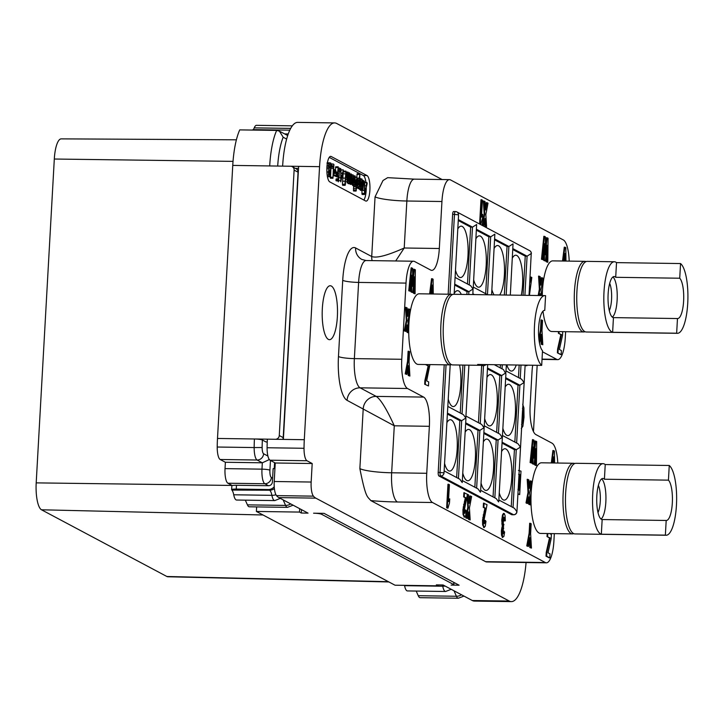<?xml version="1.0" encoding="UTF-8"?>
<svg xmlns="http://www.w3.org/2000/svg" width="724" height="724" viewBox="0 0 724 724"><rect width="100%" height="100%" fill="white"/><g stroke="black" fill="none" stroke-linecap="round" stroke-linejoin="round"><path stroke-width="1.09" d="M442.083 179.534L336.732 123.487A51.377 14.589 90.8 0 0 334.642 122.917A51.377 14.589 90.8 0 0 319.565 166.665L304.297 439.703A51.377 14.589 90.8 0 0 304.026 448.283A12.842 3.647 90.8 0 0 306.967 460.745L312.189 463.523L311.157 482.039A12.842 3.647 90.8 0 0 313.438 496.148A51.377 14.589 90.8 0 0 315.791 498.13L509.234 601.047A51.377 14.589 90.8 0 0 511.334 601.617A51.377 14.589 90.8 0 0 526.077 562.521M533.461 431.631L537.172 365.303M322.325 308.714A26.969 7.656 -89.2 0 1 330.234 285.745A26.969 7.656 -89.2 0 1 337.366 316.714A26.969 7.656 -89.2 0 1 329.456 339.683A26.969 7.656 -89.2 0 1 322.325 308.714M569.2 261.111A25.684 7.294 90.8 0 0 563.363 239.961L450.527 179.923A25.684 7.294 90.8 0 0 449.477 179.643A25.684 7.294 90.8 0 0 441.939 201.516L406.852 201.01A25.684 7.294 -89.2 0 1 414.381 179.136L387.666 177.661L382.996 180.511L375.059 196.838L371.72 256.522L355.602 247.952A38.526 10.941 -89.2 0 0 342.724 280.333L338.461 356.534A38.526 10.941 -89.2 0 0 347.077 400.345L394.281 425.793C386.688 409.141 380.67 399.34 376.227 396.399A12.842 12.181 -62 0 0 363.204 408.924L359.864 468.609C365.873 499.053 367.412 496.284 370.851 500.61L485.614 561.67A25.684 7.294 -89.2 0 0 486.664 561.96L546.385 562.819A25.684 7.294 90.8 0 0 553.914 540.946L554.322 533.624M365.602 200.964A12.842 3.647 90.8 0 0 366.127 201.109A12.842 3.647 90.8 0 0 369.937 189.245A12.842 3.647 90.8 0 0 367.023 175.561L331.203 156.502A12.842 3.647 90.8 0 0 330.678 156.366A12.842 3.647 90.8 0 0 326.868 168.221A12.842 3.647 90.8 0 0 329.782 181.905L365.602 200.964M313.438 496.148L276.505 495.614A12.842 3.647 -89.2 0 1 274.215 481.505L275.256 462.989L270.034 460.211A12.842 3.647 -89.2 0 1 267.093 447.749L304.026 448.283M334.642 122.917L297.7 122.383A51.377 14.589 90.8 0 0 282.632 166.131L269.699 165.941A51.377 14.589 -89.2 0 1 276.677 130.42L279.41 131.144L283.184 137.234A44.951 12.77 90.8 0 0 277.699 166.058M276.677 130.42L239.744 129.886A51.377 14.589 90.8 0 0 232.757 165.407L217.499 438.454L267.364 439.169A51.377 14.589 90.8 0 0 267.093 447.749M276.505 495.614A51.377 14.589 90.8 0 0 278.849 497.596L308.044 513.126L301.274 513.026L301.465 509.624M299.673 508.673L299.483 512.076L256.387 511.452L388.399 581.689L395.023 585.209L438.12 585.834L436.328 584.883L443.097 584.983L472.292 600.513A51.377 14.589 90.8 0 0 474.392 601.083L511.334 601.617M321.592 513.325L321.537 514.248A6.425 0.887 -176.8 0 0 313.592 513.207L324.053 513.361L459.107 585.209L451.106 585.101A3.855 0.534 -176.8 0 0 453.876 584.739A3.855 0.534 -176.8 0 0 453.722 584.576L453.839 582.413M321.537 514.248L453.722 584.576M299.483 512.076L301.274 513.026M438.12 585.834L438.174 584.911M274.233 486.727A7.702 7.312 -62 0 1 268.278 489.542L236.259 489.071A6.425 0.887 -176.8 0 0 231.644 489.668L231.852 485.858A6.425 0.887 3.2 0 1 231.852 485.858A6.425 0.887 3.2 0 1 236.477 485.261L268.486 485.732A3.855 3.656 118 0 0 272.396 481.967L273.138 468.636L274.939 468.663M256.387 511.452L256.64 506.909M270.459 460.437L269.916 470.193A6.425 1.828 90.8 0 0 271.355 477.496A6.425 6.091 118 0 1 264.839 483.759L227.906 483.225L232.304 485.56M217.499 438.454A51.377 14.589 90.8 0 0 217.218 447.025L254.16 447.559A12.842 3.647 90.8 0 0 257.101 460.021L262.323 462.799L269.328 459.568M227.906 483.225A12.842 3.647 -89.2 0 1 225.028 468.618L225.381 462.265L220.159 459.487A12.842 3.647 -89.2 0 1 217.218 447.025M236.404 139.804L61.232 138.872A23.666 6.724 90.8 0 0 54.309 159.027L36.2 482.872A23.666 6.724 90.8 0 0 41.494 509.786L166.873 576.494A23.666 6.724 90.8 0 0 167.823 576.756L388.906 581.96M404.499 585.354A12.842 3.647 -89.2 0 1 404.571 585.671A12.842 3.647 90.8 0 0 407.422 590.929L445.595 591.481L451.296 589.282M416.2 591.056L418.237 595.707A12.842 3.647 90.8 0 0 420.146 597.689L458.31 598.241L463.975 596.087M267.237 441.685L266.142 442.029L262.378 440.029A44.951 12.77 90.8 0 0 262.142 447.532A6.425 1.828 90.8 0 0 263.608 453.758L267.898 456.039M274.586 462.627L274.242 468.654M288.152 133.949L284.586 133.895M289.754 130.293A7.702 7.312 -62 0 0 288.369 130.139L256.35 129.677A6.425 0.887 3.2 0 0 251.934 130.067M283.211 437.631L298.053 172.203L294.116 170.104A3.855 3.656 -62 0 0 290.632 166.239L298.632 166.357L283.374 439.405L275.364 439.287A3.855 3.656 -62 0 0 279.274 435.531L283.211 437.631A3.855 3.656 118 0 1 282.695 439.396M294.116 170.104L279.274 435.531M298.053 172.203A3.855 3.656 -62 0 0 296.623 169.036L292.224 166.656M295.627 168.466L296.659 168.366L296.623 169.036M296.659 168.366L298.523 168.393M312.189 463.523L275.256 462.989M262.142 447.532L254.16 447.559A51.377 14.589 90.8 0 1 254.432 438.988A6.425 0.887 3.2 0 1 262.378 440.029M269.916 470.193A6.425 0.887 -176.8 0 0 261.97 469.152L262.323 462.799L225.381 462.265M292.333 125.84L256.468 125.324A12.842 3.647 90.8 0 0 254.242 127.867A12.842 3.647 -89.2 0 1 253.156 129.795M274.758 500.583L236.585 500.031A12.842 3.647 -89.2 0 1 233.725 494.782A12.842 3.647 90.8 0 0 231.888 490.067L269.563 490.22A12.842 3.647 -89.2 0 1 271.898 495.334A12.842 3.647 90.8 0 0 274.758 500.583L280.55 498.302M283.129 499.868L285.591 505.415A12.842 3.647 90.8 0 0 287.473 507.352L249.3 506.8A12.842 3.647 -89.2 0 1 247.418 504.863L245.327 500.157M609.291 310.65A16.055 4.561 90.8 0 0 609.689 283.383M612.332 317.139A20.553 5.837 90.8 0 0 617.228 297.121A20.553 5.837 90.8 0 0 612.92 276.975M615.699 277.301L679.727 278.224A20.553 5.837 90.8 0 1 683.628 300.849A20.553 5.837 90.8 0 1 677.592 318.551A20.553 5.837 90.8 0 1 677.474 318.542L613.445 317.619A20.553 5.837 90.8 0 1 612.721 317.393A20.553 5.837 90.8 0 1 608.06 295.51A20.553 5.837 90.8 0 1 614.151 276.532A20.553 5.837 90.8 0 1 614.993 276.758A20.553 5.837 90.8 0 1 615.699 277.301L616.522 262.622L680.551 263.554L679.727 278.224M616.522 262.622A35.322 10.027 90.8 0 0 615.807 262.151A35.322 10.027 90.8 0 0 614.368 261.762A35.322 10.027 90.8 0 0 603.888 294.378A35.322 10.027 90.8 0 0 611.907 331.999A35.322 10.027 90.8 0 0 612.631 332.289L613.445 317.619M614.368 261.762L587.282 261.373A35.322 10.027 -89.2 0 0 576.802 293.989A35.322 10.027 -89.2 0 0 584.82 331.61A35.322 10.027 90.8 0 0 586.259 331.999L677.374 333.312A35.322 10.027 90.8 0 0 687.8 301.98A35.322 10.027 90.8 0 0 680.551 263.554M612.631 332.289L676.65 333.212A35.322 10.027 90.8 0 0 677.374 333.312M676.65 333.212L677.474 318.542M543.009 311.166A35.322 10.027 90.8 0 0 550.34 331.112A35.322 10.027 90.8 0 0 551.779 331.502L583.797 331.963A35.322 10.027 90.8 0 1 582.349 331.574A35.322 10.027 -89.2 0 1 574.34 293.953A35.322 10.027 -89.2 0 1 584.82 261.337A35.322 10.027 -89.2 0 1 586.042 261.617M583.797 331.963A35.322 10.027 90.8 0 0 585.028 331.719M441.939 201.516L439.314 248.504A25.684 7.294 -89.2 0 1 431.776 270.369A25.684 7.294 -89.2 0 1 430.726 270.088L414.608 261.509A25.684 7.294 90.8 0 0 413.558 261.228A25.684 7.294 90.8 0 0 406.019 283.102L401.766 359.294A25.684 7.294 90.8 0 0 407.503 388.507L423.631 397.087A25.684 7.294 -89.2 0 1 429.368 426.3L426.744 473.288A25.684 7.294 90.8 0 0 432.49 502.501L545.335 562.53A25.684 7.294 90.8 0 0 546.385 562.819M542.448 351.764L556.693 359.339A25.684 7.294 90.8 0 0 557.742 359.62A25.684 7.294 90.8 0 0 565.281 337.755L565.616 331.701M557.788 463.034A25.684 7.294 90.8 0 0 552.005 443.16L535.887 434.581A25.684 7.294 -89.2 0 1 530.14 405.368L531.986 372.353A25.684 7.294 -89.2 0 1 532.692 365.24M454.138 294.297L458.527 215.852L458.446 214.811L452.627 214.259A3.213 0.914 -89.2 0 1 453.568 211.526A3.213 0.914 -89.2 0 1 453.695 211.562M452.627 214.259L448.156 294.206M444.21 364.796L438.201 472.32A3.213 0.914 -89.2 0 0 438.916 475.967L511.705 514.701A3.213 0.914 -89.2 0 0 511.841 514.737A3.213 0.914 -89.2 0 0 511.968 514.701M451.287 294.252L419.268 293.79A35.322 10.027 90.8 0 0 408.788 326.406A35.322 10.027 90.8 0 0 416.807 364.036A35.322 10.027 90.8 0 0 418.246 364.425L450.265 364.887A35.322 10.027 -89.2 0 1 448.817 364.498A35.322 10.027 90.8 0 1 440.807 326.868A35.322 10.027 90.8 0 1 451.287 294.252A35.322 10.027 90.8 0 1 452.509 294.541M572.503 533.887A35.322 10.027 90.8 0 1 571.064 533.498A35.322 10.027 -89.2 0 1 563.046 495.877A35.322 10.027 -89.2 0 1 573.526 463.26L541.516 462.799A35.322 10.027 90.8 0 0 531.036 495.415A35.322 10.027 90.8 0 0 539.054 533.036A35.322 10.027 90.8 0 0 540.493 533.425L572.503 533.887A35.322 10.027 90.8 0 0 573.743 533.642M584.82 261.337L552.801 260.875A35.322 10.027 90.8 0 0 542.267 295.573M547.19 533.525L547.018 536.593L549.489 537.914L546.222 552.475L546.023 556.168L549.199 557.86L549.815 557.869L550.041 553.896L548.014 552.819L551.145 538.792L551.389 534.511L549.606 533.561M554.575 462.989L554.457 451.007L552.91 450.5L551.326 462.944M553.036 461.659L553.046 462.962M558.476 331.601L558.385 333.275L560.856 334.588L557.598 349.158L557.389 352.841L560.566 354.534L561.181 354.543L561.408 350.57L559.38 349.493L562.521 335.465L562.729 331.664M565.96 261.065L565.824 247.68L564.892 247.192L564.277 247.183L562.521 261.011M564.403 258.332L564.421 261.038M529.443 540.439L529.805 547.534L531.443 548.095L530.62 533.642L531.172 523.751L530.294 523.289L529.742 533.145L527.38 545.932L528.393 546.466L529.923 537.706L530.421 547.543L531.443 548.095M530.294 523.289L529.678 523.28L529.126 533.136L526.764 545.923L528.393 546.466M527.805 479.333L527.19 479.324L528.013 492.365L526.013 502.89L527.036 503.433L527.651 503.442L528.909 496.863L529.38 504.356L530.402 504.899L529.669 492.908L531.85 481.478L530.801 480.926L529.389 488.356L528.864 479.894L527.805 479.333L528.629 492.374L526.629 502.899L527.651 503.442M528.448 499.289L528.764 504.347L530.402 504.899M530.801 480.926L530.185 480.917L529.235 485.904M535.063 455.269L534.909 465.125L536.43 465.604L536.701 441.559L535.136 441.043L533.95 452.084M535.751 441.052L533.905 458.165L534.022 440.138L532.475 439.631L530.104 462.564L531.606 463.043L533.19 446.97L533.036 463.803L534.077 464.356L535.778 448.627L535.525 465.125L536.43 465.604M532.511 453.848L532.421 463.794L534.077 464.356M540.81 337.113L541.172 344.217L542.81 344.769L541.986 330.316L542.538 320.433L541.045 319.954L540.493 329.809L538.846 338.723M546.43 251.952L546.276 261.798L547.796 262.287L548.068 238.241L546.502 237.725L545.317 248.757M547.118 237.734L545.281 254.839L545.389 236.811L543.842 236.305L541.471 259.237L542.973 259.717L544.557 243.644L544.403 260.477L545.444 261.038L547.145 245.309L546.891 261.807L547.796 262.287M543.878 250.522L543.787 260.468L545.444 261.038M541.38 295.555L541.027 289.718L543.208 278.288L541.543 277.717L540.602 282.704M542.158 277.726L540.747 285.166L540.231 276.695L538.556 276.125L539.371 289.175L538.167 295.51M517.932 494.012L519.678 494.619L520.99 471.125L518.447 470.446M522.529 410.608L521.823 423.051M525.19 365.131L526.276 365.711L526.918 365.158M529.434 295.383L531.823 277.455L530.276 276.957L529.905 279.862M502.492 537.489L501.479 535.063L501.361 530.728L502.266 526.14L501.75 520.113L502.483 514.999L503.461 513.406L504.248 513.461L503.099 515.008L502.366 520.122L502.881 526.149L501.976 530.737L502.664 537.443M502.311 537.443L503.886 536.457L504.619 532.022L503.271 530.9L502.546 533.751M503.424 517.189L503.85 520.927L505.307 520.837L505.117 515.741L504.248 513.461M483.777 523.733L484.582 520.384L485.198 520.393L484.392 523.742L484.003 520.33L487.026 504.709L483.487 503.144L483.252 507.334L484.908 508.212L482.528 520.23L482.627 524.936L483.967 527.461M448.572 484.256L447.957 484.247L446.645 507.823L447.93 508.185L449.495 502.918L449.731 498.827L448.455 501.669L449.405 484.7L448.572 484.256L447.26 507.832L447.93 508.185M449.731 498.827L448.572 499.669M468.211 514.321L468.528 519.38L470.166 519.941L469.433 507.949L471.623 496.519L469.948 495.949L469.007 500.936M467.134 497.053L467.785 507.397L465.785 517.922L467.414 518.475L468.681 511.895L469.143 519.389L470.166 519.941M464.174 513.307L464.98 509.949L465.595 509.958L464.79 513.316L464.401 509.904L467.423 494.284L463.885 492.718L463.65 496.899L465.306 497.786L462.926 509.805L463.025 514.511L464.365 517.036M484.618 220.956L484.935 226.024L486.573 226.576L485.84 214.585L488.021 203.154L486.356 202.584L485.406 207.571M486.971 202.593L485.56 210.023L485.035 201.562L483.361 200.991L484.184 214.032L482.184 224.558L483.822 225.11L485.08 218.539L485.551 226.033L486.573 226.576M481.587 199.724L480.971 199.715L479.65 223.291L480.935 223.662L482.51 218.386L482.736 214.304L481.469 217.146L482.419 200.168L481.587 199.724L480.265 223.3L480.935 223.662M482.736 214.304L481.578 215.146M425.685 364.534L428.146 365.982L424.879 380.553L424.68 384.236L428.472 385.946L428.699 381.964L426.671 380.887L429.929 364.588M433.251 293.998L433.106 279.211L432.174 278.713L431.558 278.704L429.622 293.944M431.685 289.853L431.721 293.971M406.734 327.293L407.051 332.361L408.689 332.913L407.956 320.922L410.146 309.492L408.472 308.922L407.531 313.908M409.087 308.931L407.684 316.37L407.159 307.908L405.485 307.338L406.309 320.379L404.309 330.904L405.938 331.447L407.205 324.877L407.666 332.37L408.689 332.913M408.734 351.249L408.119 351.24L407.567 361.095L405.205 373.883L406.834 374.426L408.363 365.665L408.861 375.512L409.893 376.055L409.06 361.602L409.612 351.71L408.734 351.249L408.182 361.104L405.829 373.892L406.834 374.426M407.884 368.398L408.246 375.503L409.893 376.055M413.712 283.473L413.558 293.32L415.078 293.808L415.35 269.762L413.784 269.247L412.599 280.288M414.399 269.256L412.562 286.369L412.671 268.342L411.123 267.835L408.752 290.767L410.255 291.247L411.838 275.174L411.685 292.007L412.734 292.559L414.427 276.83L414.173 293.329L415.078 293.808M411.16 282.052L411.069 291.998L412.734 292.559M395.702 260.966L404.218 247.997C387.421 255.518 376.589 258.368 371.72 256.522A12.842 12.181 -62 0 0 372.145 260.631M494.655 239.888L507.044 246.477L508.891 246.504L513.044 243.852L510.311 295.111M512.854 249.572L525.244 256.16L527.09 256.187L531.235 253.536A3.213 3.05 -62 0 0 529.669 250.658L456.88 211.924A3.213 3.05 -62 0 0 455.55 211.589A3.213 0.914 90.8 0 0 455.414 211.553A3.213 0.914 90.8 0 0 454.473 214.286L450.002 294.234M458.446 214.811A3.213 3.05 -62 0 0 456.88 211.924A3.213 3.213 0 0 0 455.414 211.553L453.568 211.526M458.265 220.53L470.645 227.119L472.491 227.146L476.645 224.485L473.215 288.224L473.034 289.003L468.89 291.654L468.727 294.505M476.455 230.214L488.845 236.802L490.691 236.829L494.845 234.169L491.587 294.84M507.044 246.477L504.329 295.021M525.244 256.16L523.054 295.292M502.465 435.486L518.04 443.776L520.42 447.079L516.266 449.731L513.035 507.542M498.854 499.994L514.438 508.284L516.936 511.732L525.135 365.131M531.235 253.536L529.036 295.383M506.067 370.969L521.651 379.258L524.022 382.562L519.877 385.222L516.637 443.025M505.642 378.607L518.031 385.195L514.845 442.074M518.031 385.195L519.877 385.222L505.696 377.675M494.266 364.688L503.451 369.575L505.904 373.928L498.791 501.135L498.61 501.913L496.239 498.601L480.655 490.311M502.031 443.115L514.42 449.704L516.266 449.731L502.085 442.192M514.42 449.704L511.244 506.583M516.809 511.596A3.213 3.05 118 0 1 513.551 514.728L511.705 514.701M487.686 364.597L480.591 491.451L480.419 492.229L478.039 488.926L462.455 480.636M447.441 414.074L459.821 420.662L461.677 420.689L465.822 418.029L465.903 419.078L462.22 482.546L459.84 479.243L444.264 470.953M450.192 364.887L444.02 472.863A3.213 3.05 118 0 1 440.762 475.994L513.551 514.728A3.213 0.914 90.8 0 0 513.687 514.764A3.213 0.914 90.8 0 0 513.841 514.719M444.02 472.863L438.201 472.32M454.654 285.039L467.043 291.627L468.89 291.654L454.708 284.116M455.079 277.41L470.663 285.699L473.034 289.003L472.863 294.568M470.645 227.119L467.469 283.998M488.845 236.802L485.668 293.682M494.184 248.35A25.684 7.294 -89.2 0 1 495.406 246.64A25.684 7.294 -89.2 0 1 504.375 275.011A25.684 7.294 -89.2 0 1 499.669 294.958M494.067 294.876A25.684 7.294 -89.2 0 1 491.877 289.6M500.429 364.778L500.257 367.873M506.411 364.86L505.823 372.878L501.678 375.539L498.447 433.341M519.153 365.05L518.456 377.557M505.171 387.059A25.684 7.294 -89.2 0 1 506.393 385.349A25.684 7.294 -89.2 0 1 515.361 413.721A25.684 7.294 -89.2 0 1 505.678 434.409A25.684 7.294 -89.2 0 1 502.863 428.309M484.266 425.803L499.841 434.092L502.221 437.396L498.067 440.047L494.836 497.859M487.442 368.923L499.831 375.512L496.646 432.391M499.831 375.512L501.678 375.539L487.496 367.991M483.84 433.432L496.221 440.02L498.067 440.047L483.885 432.509M496.221 440.02L493.044 496.899M501.56 451.577A25.684 7.294 -89.2 0 1 502.782 449.857A25.684 7.294 -89.2 0 1 511.75 478.238A25.684 7.294 -89.2 0 1 502.076 498.926A25.684 7.294 -89.2 0 1 499.252 492.827M465.641 423.757L478.021 430.346L479.867 430.373L484.021 427.712L481.65 424.409L466.066 416.119M478.021 430.346L474.844 487.225M459.821 420.662L456.645 477.541M447.866 406.436L463.451 414.725L465.822 418.029L468.917 365.158M462.935 365.068L460.256 413.024M459.559 365.023A25.684 7.294 -89.2 0 1 460.772 384.679A25.684 7.294 -89.2 0 1 451.088 405.368A25.684 7.294 -89.2 0 1 448.265 399.268M480.519 365.24L483.478 365.855L486.646 364.579M467.043 291.627L466.88 294.478M454.183 293.501A25.684 7.294 -89.2 0 1 455.405 291.79A25.684 7.294 -89.2 0 1 461.288 294.397M486.971 377.376A25.684 7.294 -89.2 0 1 488.193 375.666A25.684 7.294 -89.2 0 1 497.162 404.037A25.684 7.294 -89.2 0 1 487.487 424.726A25.684 7.294 -89.2 0 1 484.664 418.626M481.632 365.828L478.446 422.707M465.17 432.21A25.684 7.294 -89.2 0 1 466.392 430.499A25.684 7.294 -89.2 0 1 475.36 458.871A25.684 7.294 -89.2 0 1 465.677 479.56A25.684 7.294 -89.2 0 1 462.862 473.46M475.985 238.667A25.684 7.294 -89.2 0 1 477.206 236.956A25.684 7.294 -89.2 0 1 486.175 265.328A25.684 7.294 -89.2 0 1 476.501 286.016A25.684 7.294 -89.2 0 1 473.677 279.917M446.97 422.526A25.684 7.294 -89.2 0 1 448.192 420.816A25.684 7.294 -89.2 0 1 457.161 449.188A25.684 7.294 -89.2 0 1 447.477 469.876A25.684 7.294 -89.2 0 1 444.663 463.776M483.361 441.893A25.684 7.294 -89.2 0 1 484.582 440.183A25.684 7.294 -89.2 0 1 493.56 468.555A25.684 7.294 -89.2 0 1 483.876 489.243A25.684 7.294 -89.2 0 1 481.062 483.143M516.257 365.005A25.684 7.294 -89.2 0 1 509.289 369.892A25.684 7.294 -89.2 0 1 506.791 364.869M512.384 258.034A25.684 7.294 -89.2 0 1 513.606 256.314A25.684 7.294 -89.2 0 1 522.574 284.695A25.684 7.294 -89.2 0 1 521.262 295.265M457.785 228.983A25.684 7.294 -89.2 0 1 459.007 227.273A25.684 7.294 -89.2 0 1 467.985 255.644A25.684 7.294 -89.2 0 1 458.301 276.333A25.684 7.294 -89.2 0 1 455.487 270.233M451.495 364.634A35.322 10.027 -89.2 0 1 450.265 364.887M541.688 365.376L477.659 364.453A35.322 10.027 90.8 0 0 478.374 364.923A35.322 10.027 90.8 0 0 479.813 365.312L452.726 364.923A35.322 10.027 -89.2 0 1 451.287 364.534A35.322 10.027 90.8 0 1 443.269 326.904A35.322 10.027 90.8 0 1 453.749 294.288L544.864 295.609A35.322 10.027 90.8 0 0 534.439 326.94A35.322 10.027 90.8 0 0 541.688 365.376L542.511 350.706A20.553 5.837 90.8 0 1 538.611 328.072A20.553 5.837 90.8 0 1 544.647 310.379A20.553 5.837 90.8 0 1 544.765 310.379L544.539 310.379M544.765 310.379L545.579 295.709A35.322 10.027 90.8 0 0 544.864 295.609M479.813 365.312A35.322 10.027 90.8 0 0 481.994 364.507M573.526 463.26A35.322 10.027 -89.2 0 1 574.756 463.541M666.089 535.244L574.974 533.923A35.322 10.027 90.8 0 1 573.526 533.534A35.322 10.027 -89.2 0 1 565.516 495.913A35.322 10.027 -89.2 0 1 575.987 463.297L603.074 463.686A35.322 10.027 90.8 0 0 592.603 496.302A35.322 10.027 90.8 0 0 600.612 533.923A35.322 10.027 90.8 0 0 601.336 534.212L665.365 535.136A35.322 10.027 90.8 0 0 666.089 535.244A35.322 10.027 90.8 0 0 676.515 503.904A35.322 10.027 90.8 0 0 669.257 465.478L668.442 480.148L604.413 479.225L605.228 464.555A35.322 10.027 90.8 0 0 604.522 464.075A35.322 10.027 90.8 0 0 603.074 463.686M605.228 464.555L669.257 465.478M604.413 479.225A20.553 5.837 90.8 0 0 603.707 478.682A20.553 5.837 90.8 0 0 602.866 478.455A20.553 5.837 90.8 0 0 596.766 497.433A20.553 5.837 90.8 0 0 601.436 519.325A20.553 5.837 90.8 0 0 602.16 519.542L666.189 520.466A20.553 5.837 90.8 0 0 666.297 520.475A20.553 5.837 90.8 0 0 672.334 502.773A20.553 5.837 90.8 0 0 668.442 480.148M601.336 534.212L602.16 519.542M601.047 519.072A20.553 5.837 90.8 0 0 605.943 499.053A20.553 5.837 90.8 0 0 601.626 478.899M665.365 535.136L666.189 520.466M598.006 512.574A16.055 4.561 90.8 0 0 598.395 485.306M547.018 536.593L550.104 537.923L546.837 552.484L546.638 556.177L549.815 557.869M549.489 537.914L550.104 537.923M547.806 533.534L547.634 536.602M546.023 556.168L546.638 556.177M546.222 552.475L546.837 552.484M553.525 450.509L551.941 462.944M552.883 462.962L553.616 456.853L553.661 462.971M557.389 352.841L561.181 354.543M557.598 349.158L558.213 349.167L558.005 352.85M560.856 334.588L561.471 334.597L558.213 349.167M558.385 333.275L561.471 334.597M559.091 331.61L559 333.284M564.077 261.038L564.982 253.527L565.037 261.047M564.892 247.192L563.136 261.02M529.805 547.534L530.421 547.543M526.764 545.923L527.38 545.932M529.126 533.136L529.742 533.145M528.764 504.347L529.38 504.356M526.013 502.89L526.629 502.899M528.013 492.365L528.629 492.374M534.909 465.125L535.525 465.125M532.421 463.794L533.036 463.803M530.104 462.564L531.606 463.043M533.09 439.64L530.719 462.573M541.172 344.217L542.81 344.769M539.498 343.14L541.29 334.388L541.787 344.226M540.493 329.809L541.109 329.818L539.09 340.742M541.661 319.963L541.109 329.818M546.276 261.798L546.891 261.807M543.787 260.468L544.403 260.477M541.471 259.237L542.973 259.717M544.457 236.314L542.086 259.246M539.914 295.537L540.267 293.673L540.385 295.546M539.371 289.175L539.986 289.184L538.783 295.519M539.172 276.134L539.986 289.184M517.95 493.696L519.678 494.619M518.61 474.311L519.895 474.636L519.027 490.184L517.932 489.379M519.018 474.491L518.429 489.858M519.28 474.627L519.895 474.636M521.271 428.536L522.864 426.346L524.004 417.268L523.904 407.902L522.692 404.273M522.475 408.327L523.144 410.617L523.081 417.087L522.438 423.06L521.551 424.508M525.805 365.14L526.891 365.72M530.891 276.966L530.23 282.089L529.787 281.853M529.57 285.826L529.425 288.433M503.47 524.638L503.985 524.647L503.234 523.588L503.551 518.004L504.04 517.198L504.402 518.284L504.465 520.936M503.415 528.267L503.587 524.782M503.144 528.755L503.696 528.267L502.827 530.909L502.854 532.891L503.162 533.76L503.569 533.154L503.162 533.76M503.886 530.909L503.569 533.154L502.954 533.145M502.266 526.14L502.881 526.149M484.103 503.153L483.867 507.343L485.523 508.221L483.143 520.239L483.243 524.945L484.383 527.524L483.759 527.515M483.252 507.334L483.867 507.343M483.541 527.452L485.252 526.312L485.994 521.28L485.198 520.393M484.908 508.212L485.523 508.221M446.645 507.823L447.26 507.832M468.528 519.38L469.143 519.389M465.785 517.922L467.414 518.475M467.785 507.397L468.401 507.406L466.401 517.932M467.414 494.365L468.401 507.406M470.564 495.958L469.161 503.388L468.636 494.926L467.577 494.365M464.5 492.727L464.265 496.908L465.921 497.795L463.541 509.814L463.641 514.52L464.772 517.099L464.156 517.09M463.65 496.899L464.265 496.908M463.939 517.026L465.65 515.886L466.392 510.845L465.595 509.958M465.306 497.786L465.921 497.795M484.935 226.024L485.551 226.033M482.184 224.558L483.822 225.11M484.184 214.032L484.799 214.042L482.799 224.567M483.976 201L484.799 214.042M479.65 223.291L480.265 223.3M424.68 384.236L428.472 385.946M424.879 380.553L425.495 380.562L425.296 384.245M428.146 365.982L428.762 365.991L425.495 380.562M425.676 364.67L428.762 365.991M431.187 293.962L432.273 285.048L432.337 293.98M432.174 278.713L430.237 293.953M407.051 332.361L407.666 332.37M404.309 330.904L405.938 331.447M406.309 320.379L406.924 320.388L404.924 330.913M406.101 307.338L406.924 320.388M408.246 375.503L408.861 375.512M405.205 373.883L405.829 373.892M407.567 361.095L408.182 361.104M413.558 293.32L414.173 293.329M411.069 291.998L411.685 292.007M408.752 290.767L410.255 291.247M411.739 267.844L409.368 290.776M363.882 200.041A12.842 3.647 90.8 0 0 366.272 188.24M365.964 182.493A12.842 3.647 90.8 0 0 363.33 175.507L329.23 157.37M361.882 190.331L362.081 194.466L364.552 194.503L367.195 183.516L366.751 182.891L366.154 185.959L364.815 186.177L364.344 181.308L364.543 194.494L362.091 194.466M357.864 188.168L360.579 188.575L361.394 187.715L361.837 189.335L362.76 187.344L362.869 190.34L360.434 190.294M359.032 188.593L359.376 189.299L362.299 188.81M360.172 189.236L360.398 190.303M356.362 187.815L358.968 188.177L359.33 186.783L359.909 174.059L359.231 178.566L357.023 177.932M359.747 173.724L357.104 173.841L356.841 177.136M352.172 184.285L352.669 185.507L355.131 185.543L356.145 184.14L356.19 190.91L356.977 177.443L355.231 183.815L355.068 175.832L354.633 184.321L355.131 185.543L355.638 185.326M353.638 184.864L353.547 191.018L356.19 190.91M349.538 183.462L350.516 184.303M346.687 181.407L347.357 182.91M348.054 182.43L348.235 183.679L350.697 183.715L350.986 183L351.43 174.267L349.719 181.208L349.656 172.873L349.149 181.443L349.719 182.964L347.258 182.928M343.23 171.859L342.443 184.285L342.642 185.281L342.923 184.548L342.642 185.281L345.104 185.308L345.384 184.575L345.972 171.163L344.905 184.321L345.104 185.308L345.384 184.575M338.099 176.846L338.099 178.864M338.09 180.728L338.316 181.815M338.732 178.891L338.615 180.882L338.732 178.891L336.262 178.855L336.153 180.846M336.271 175.823L336.461 176.819L339.113 176.701L339.447 168.022L339.113 176.701M336.624 172.258L337.683 172.276L336.57 174.213L336.47 171.914L333.963 171.869L333.683 175.054L334.343 175.742M335.067 175.805L337.683 176.285L338.226 166.828L337.683 172.276M338.226 166.828L337.936 167.57L335.474 167.534L335.764 166.792L335.339 169.968M331.049 165.868L330.497 178.222M328.361 163.018L326.931 163.036M364.534 181.145L363.557 181.299M364.815 186.077L365.484 186.086M364.815 185.941L366.154 185.959M364.787 182.855L366.987 182.52M361.873 193.38L364.335 193.417M361.882 190.412L364.344 190.448M363.412 184.267L364.317 184.285M364.842 191.426L364.824 188.005L365.756 187.833L364.842 191.426M360.615 185.905L361.475 185.914L360.76 186.919L360.624 186.05L360.733 179.425L360.543 178.557L360.253 179.253L360.118 186.738L361.023 188.484M360.543 178.557L359.71 178.692M360.615 184.285L361.548 184.294L361.475 185.914M361.909 186.892L362.127 179.299L361.548 184.294M361.973 178.955L360.724 179.1M361.946 185.905L362.67 185.923L362.326 186.901M361.973 185.435L362.824 185.444L362.67 185.923M360.371 190.294L362.833 190.331L363.52 182.701L363.186 180.493L362.824 185.444M363.376 180.348L362.136 180.484M358.706 178.004L357.846 178.855L357.394 185.136L358.027 187.082L358.86 186.484L359.213 187.787M356.452 187.064L358.416 187.027M358.127 185.371L357.864 182.014L358.615 179.733L359.122 180.376L358.923 184.493L358 185.217M358.108 180.285L358.407 179.733M358.081 180.357L359.122 180.376M357.846 184.475L358.923 184.493M355.068 175.832L353.81 175.959M355.068 183.109L355.828 183.118L355.231 183.815M355.14 181.353L356.28 181.371M355.267 177.081L356.778 177.099L355.267 177.516M354.072 180.394L354.706 180.403M350.172 184.294L352.633 184.33L353.611 183.154L353.927 176.366L353.095 174.918L352.335 175.118L351.81 176.529L351.991 177.398L353.004 176.475L353.737 178.339L351.792 181.507L352 183.498L352.814 184.376L350.344 184.339M353.095 174.918L351.457 175.108M351.285 178.303L353.737 178.339M352.009 177.407L351.348 177.398L352.19 177.036M352.724 182.783L352.172 181.787L353.683 179.941L353.258 182.231L352.724 182.783L353.258 182.231L352.298 182.213M349.656 172.873L348.525 173.009M349.719 177.878L350.796 177.896M351.276 173.932L349.846 174.068M350.199 182.466L350.887 183.57M347.158 182.9L349.62 182.937L350.57 181.462L350.516 182.466M348.606 178.982L349.167 178.991M348.715 178.113L349.221 178.122M348 172.095L347.095 173.19L346.633 176.294L347.303 181.425L348.344 180.185L348.642 173.534L348 172.095L345.375 172.013M345.574 181.398L345.031 181.443M347.429 179.697L347.113 176.095L347.909 173.832L348.334 176.656L347.529 179.724M342.814 178.086L345.285 178.122M345.972 171.163L345.692 171.896L343.257 171.859M340.751 168.493L340.769 181.851L343.375 170.212L342.371 173.308L341.031 173.525L340.751 168.493L339.647 168.647M341.031 173.425L341.701 173.434M341.031 173.289L342.371 173.308M341.013 170.203L343.212 169.868M338.814 180.738L340.552 180.765M338.099 177.76L340.561 177.796M339.511 171.615L340.533 171.633M341.058 178.774L341.049 175.353L341.972 175.181L341.058 178.774M339.447 168.022L338.37 168.158M333.701 172.828L336.171 172.864L336.606 175.832L334.144 175.796M336.47 171.914L336.171 172.864M336.588 173.76L337.23 173.769L336.57 174.213M333.945 175.742L336.407 175.778L337.529 174.737L337.683 176.285L337.945 175.534M334.461 169.633L333.737 169.624L334.47 169.633L334.434 170.982L335.592 171.479L335.664 170.131L334.488 169.633L333.701 170.194M333.61 171.443L335.592 171.479L335.836 170.909M331.791 164.357L331.773 166.113L333.511 165.905L332.959 178.258L333.936 164.583L332.696 163.995L331.058 164.348M333.592 164.131L331.058 163.977M330.859 168.411L333.321 168.448M332.325 165.887L332.977 165.76M327.375 163.045L329.393 163.072L328.443 165.687L329.013 168.755L328.334 171.977L328.624 175.154L329.393 176.62L330.162 176.656L331.058 164.276L330.832 163.054L329.393 163.072L330.832 163.054M327.411 176.584L330.162 176.656M326.85 168.728L329.013 168.755M329.483 174.864L328.814 172.231L329.818 169.905L329.483 174.864M329.176 170.402L329.646 169.905M329.601 167.832L328.922 165.941L329.474 164.8L330.542 164.719L330.316 168.421L329.601 167.832M329.474 164.8L330.542 164.719L329.61 164.701M329.293 170.185L330.18 170.203M328.895 173.488L329.954 173.498M311.157 482.039L274.215 481.505M315.791 498.13L278.849 497.596M509.234 601.047L472.292 600.513M271.355 477.496L272.604 478.157M225.028 468.618L261.97 469.152A12.842 3.647 90.8 0 0 264.839 483.759L268.55 485.732M233.037 161.371L54.309 159.027M232.069 485.442L36.2 482.872M263.02 514.981L41.494 509.786M388.399 581.689L166.873 576.494M442.454 584.974A12.842 3.647 -89.2 0 1 442.735 586.223A12.842 3.647 90.8 0 0 445.595 591.481M445.088 586.042A7.702 4.389 169 0 1 442.735 586.223L404.571 585.671M454.02 590.793L456.41 596.259A12.842 3.647 90.8 0 0 458.31 598.241M461.505 594.775A7.702 6.263 156.4 0 1 456.41 596.259L418.237 595.707M286.65 139.08L283.184 137.234M236.259 489.071L236.477 485.261M256.332 130.13L256.35 129.677M282.632 166.131L290.632 166.239M267.364 439.169L275.364 439.287M232.757 165.407L269.699 165.941M319.565 166.665L298.632 166.357M304.297 439.703L283.374 439.405M270.034 460.211L306.967 460.745M263.608 453.758A6.425 6.091 118 0 1 257.101 460.021L220.159 459.487M254.242 127.867L290.713 128.392M288.025 134.61L285.871 134.583M268.278 489.542L269.563 490.22A7.702 7.312 118 0 0 274.387 488.528M275.935 494.745A7.702 4.389 169 0 1 271.898 495.334L233.725 494.782M290.704 503.904A7.702 6.29 156.1 0 1 285.591 505.415L247.418 504.863M545.335 562.53L485.614 561.67M370.851 500.61A51.377 7.113 -176.8 0 0 397.395 501.994A25.684 7.294 -89.2 0 1 391.657 472.781A25.684 3.557 3.2 0 1 359.864 468.609M432.49 502.501L397.395 501.994M429.368 426.3L394.281 425.793L391.657 472.781L426.744 473.288M347.077 400.345A12.842 12.181 118 0 1 360.099 387.829L376.227 396.399L423.631 397.087M407.503 388.507L360.099 387.829A25.684 7.294 -89.2 0 1 354.362 358.615A12.842 1.774 3.2 0 1 338.461 356.534M342.724 280.333A12.842 1.774 -176.8 0 0 358.615 282.414L354.362 358.615L401.766 359.294M406.019 283.102L358.615 282.414A25.684 7.294 -89.2 0 1 366.154 260.54L361.882 259.464A12.842 12.181 118 0 1 355.602 247.952M375.059 196.838A25.684 3.557 -176.8 0 0 406.852 201.01L404.218 247.997L439.314 248.504M556.693 359.339L542.041 359.131M512.909 248.649L527.09 256.187L524.9 295.32M458.31 219.598L472.491 227.146L469.261 284.948M476.51 229.282L490.691 236.829L487.46 294.632M494.709 238.965L508.891 246.504L506.176 295.048M520.999 365.077L520.248 378.507M446.056 364.824L440.047 472.347A3.213 0.914 90.8 0 0 440.762 475.994L438.916 475.967M502.275 364.806L502.049 368.833M465.695 422.825L479.867 430.373L476.636 488.175M447.495 413.142L461.677 420.689L458.437 478.492M464.781 365.095L462.048 413.983M481.532 364.824L483.478 365.855L480.247 423.658M472.908 293.799L474.401 294.587M521.895 423.051L522.438 423.06M522.466 417.078L523.081 417.087M522.592 410.608L523.144 410.617M503.786 518.275L504.402 518.284M501.479 535.063L502.094 535.072M501.361 530.728L501.976 530.737M501.669 528.04L502.284 528.049M501.777 523.914L502.393 523.923M501.75 520.113L502.366 520.122M502.483 514.999L503.099 515.008M482.627 524.936L483.243 524.945M482.528 520.23L483.143 520.239M482.781 517.479L483.397 517.488M483.198 514.909L483.813 514.918M484.012 511.732L484.627 511.741M484.673 509.361L485.288 509.37M463.025 514.511L463.641 514.52M462.926 509.805L463.541 509.814M463.179 507.044L463.794 507.053M463.595 504.483L464.211 504.492M464.41 501.298L465.025 501.307M465.07 498.926L465.686 498.936M367.023 175.561L363.33 175.507M331.203 156.502L330.144 156.493M364.769 182.484L366.923 182.52M363.511 182.837L364.253 182.846M363.557 181.878L364.235 181.887M359.719 178.547L360.462 178.557M360.679 181.95L361.602 181.959M360.733 179.679L361.683 179.697M360.706 178.937L361.891 178.955L360.706 178.928M362.027 183.923L362.941 183.941M362.063 182.448L363.05 182.466M362.091 181.715L363.068 181.733M362.109 181.036L363.077 181.045M360.217 189.914L362.679 189.95M362.027 189.263L362.634 189.272M359.33 186.72L360.118 186.738M359.421 184.258L360.145 184.267M359.674 179.244L360.253 179.253M356.941 178.846L357.846 178.855M356.995 174.421L359.466 174.457M357.285 173.688L359.674 173.724L357.249 173.679M356.407 187.815L358.823 187.851M356.443 187.208L358.796 187.245M356.561 185.118L357.394 185.136M356.751 181.751L357.394 181.76M355.267 177.09L356.742 177.108M353.357 190.141L355.819 190.177M353.403 188.611L355.864 188.647M353.52 186.738L355.982 186.774M353.041 184.294L354.633 184.321M353.864 182.05L354.633 182.059M354.154 178.584L354.76 178.593M354.009 176.765L354.778 176.774M353.955 176.511L354.778 176.52M350.914 183.48L352 183.498M351.059 181.498L351.792 181.507M351.149 180.077L352.154 180.095M351.203 179.38L352.724 179.407M352.181 177.072L353.457 177.09M351.366 177.081L351.846 177.09M348.479 172.855L349.583 172.873L348.47 172.846M349.592 180.33L350.298 180.339M349.764 177.045L350.868 177.063M349.801 176.222L350.932 176.24M349.819 175.443L350.959 175.461M349.828 174.656L350.986 174.674M347.692 181.416L349.149 181.443M348.787 177.317L349.267 177.326M348.832 175.443L349.321 175.452M348.651 173.579L349.366 173.597M346.099 173.172L347.095 173.19M345.701 179.443L346.651 179.452M345.891 176.285L346.633 176.294M347.321 174.593L348.253 174.611M347.077 176.638L348.334 176.656M347.095 178.774L348.054 178.783M342.633 181.19L345.095 181.226M343.095 173.841L345.556 173.878M343.511 171.126L345.882 171.154M342.443 184.285L344.905 184.321M340.995 169.832L343.14 169.868M339.583 170.185L340.479 170.194M339.628 169.217L340.452 169.235M335.972 180.448L338.434 180.484M335.927 179.697L338.389 179.733M338.054 173.841L338.877 173.851M338.162 171.841L339.013 171.85M338.253 170.285L339.085 170.303M338.343 168.746L339.167 168.755M336.307 176.484L338.769 176.52M337.918 175.842L338.732 175.86M333.673 173.425L336.135 173.461M334.008 171.878L336.389 171.914M335.764 166.792L338.117 166.828M333.683 175.054L336.144 175.09M333.628 171.208L335.013 171.226M333.646 170.973L334.434 170.982M331.013 165.072L331.592 165.081M330.334 177.869L332.796 177.905M330.298 177.208L332.759 177.244M330.968 167.117L333.429 167.154M330.977 165.706L331.619 165.715M327.248 163.823L328.868 163.841M327.176 175.127L328.624 175.154M326.895 171.959L328.334 171.977M326.913 167.226L328.542 167.244M327.031 165.669L328.443 165.687M328.986 166.475L330.443 166.493M453.876 584.739L454.002 582.494M287.709 135.551L279.41 131.144M286.215 134.764L287.971 134.782M287.473 507.352L293.13 505.189M413.558 261.228L366.154 260.54M449.477 179.643L414.381 179.136M557.742 359.62L542.023 359.394M516.936 511.732A3.213 3.213 0 0 1 513.687 514.764L511.841 514.737M531.362 253.672A3.213 3.213 0 0 0 529.669 250.658M487.741 294.786L473.279 287.093M366.959 182.511L364.498 182.475M360.498 178.547L359.719 178.529M361.882 189.344L359.421 189.308M360.742 188.62L358.28 188.584M359.004 188.186L356.543 188.15M358.163 187.118L355.701 187.082M356.045 191.064L353.584 191.027M355.267 185.579L352.805 185.543M352.869 174.864L351.466 174.837M350.742 183.724L348.28 183.688M345.927 171.145L343.466 171.108M345.158 185.326L342.696 185.29M343.176 169.859L340.714 169.823M338.687 178.873L336.217 178.837M338.66 180.891L336.198 180.855M338.968 176.864L336.506 176.828M338.171 166.81L335.71 166.773M337.728 176.303L335.266 176.267M335.646 171.488L333.185 171.452M332.95 163.986L330.488 163.95M332.995 178.267L330.533 178.231M330.081 162.837L327.61 162.8M329.818 176.737L327.357 176.701"/></g></svg>
